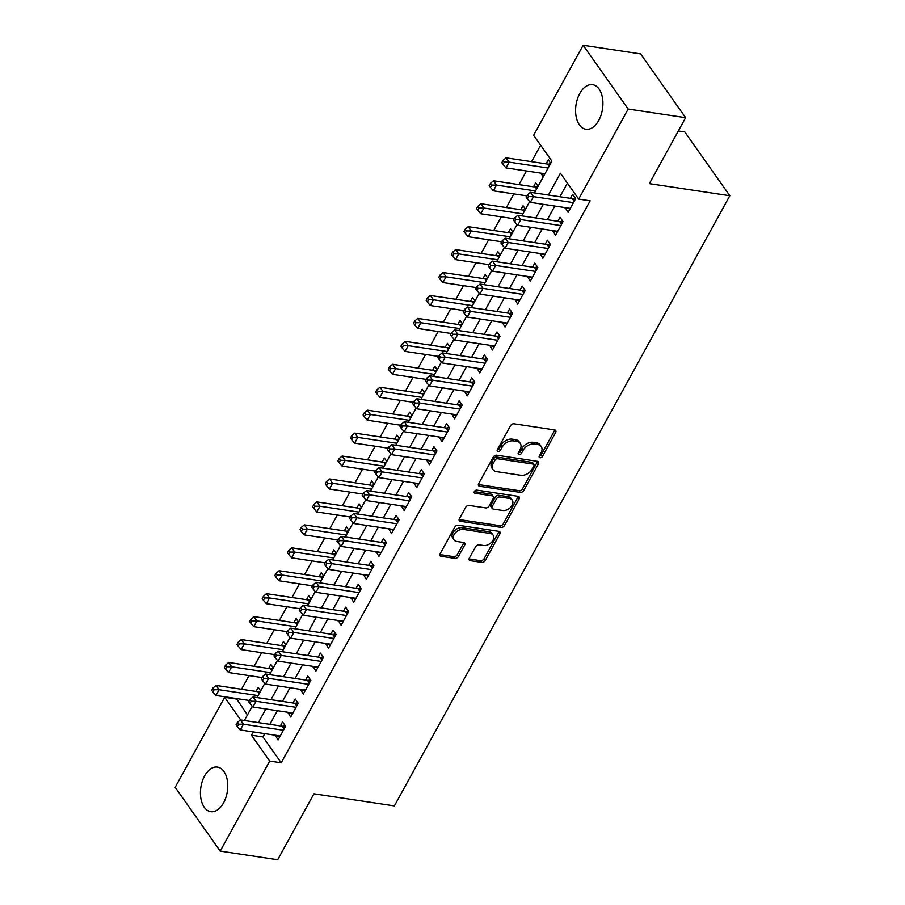 <?xml version="1.0" encoding="UTF-8"?>
<svg xmlns="http://www.w3.org/2000/svg" width="905" height="905" viewBox="0 0 905 905"><rect width="100%" height="100%" fill="white"/><g stroke="black" fill="none" stroke-linecap="round" stroke-linejoin="round"><path stroke-width="1.36" d="M540.047 457.76A1.991 1.358 144.8 0 0 542.491 456.425L555.647 432.5A2.839 1.934 144.8 0 0 555.704 430.531A2.839 1.934 144.8 0 0 554.629 429.909L514.017 423.8A2.839 1.934 144.8 0 0 510.522 425.712L497.365 449.638A1.991 1.358 144.8 0 0 497.331 451.018A1.991 1.358 144.8 0 0 498.089 451.459A1.991 1.358 144.8 0 0 500.533 450.113L502.23 447.013A9.084 6.199 144.8 0 1 513.407 440.905L516.8 441.414A9.084 6.199 144.8 0 1 520.251 443.382A9.084 6.199 144.8 0 1 520.058 449.695L518.35 452.794A1.991 1.358 144.8 0 0 518.305 454.174A1.991 1.358 144.8 0 0 519.063 454.604A1.991 1.358 144.8 0 0 521.506 453.269L523.214 450.17A9.084 6.199 144.8 0 1 534.391 444.05L537.774 444.559A9.084 6.199 144.8 0 1 541.235 446.538A9.084 6.199 144.8 0 1 541.032 452.851L539.335 455.95A1.991 1.358 144.8 0 0 539.29 457.33A1.991 1.358 144.8 0 0 540.047 457.76M539.278 456.041A1.991 1.358 144.8 0 0 541.269 454.706L554.426 430.78A2.839 1.934 144.8 0 0 554.72 429.932M497.32 449.74A1.991 1.358 144.8 0 0 499.311 448.394L501.019 445.294L502.23 447.013M518.305 452.896A1.991 1.358 144.8 0 0 520.296 451.55L521.993 448.45L523.214 450.17M204.598 775.947A22.546 13.405 98.6 0 1 217.449 767.101A22.546 13.405 98.6 0 1 227.302 780.291A22.546 13.405 98.6 0 1 223.58 802.837A22.546 13.405 98.6 0 1 210.741 811.683A22.546 13.405 98.6 0 1 200.887 798.493A22.546 13.405 98.6 0 1 204.598 775.947M579.766 93.52A22.546 13.405 98.6 0 1 592.617 84.674A22.546 13.405 98.6 0 1 602.47 97.864A22.546 13.405 98.6 0 1 598.748 120.41A22.546 13.405 98.6 0 1 585.908 129.257A22.546 13.405 98.6 0 1 576.044 116.066A22.546 13.405 98.6 0 1 579.766 93.52M469.367 558.114A2.839 1.934 144.8 0 0 469.31 560.093A2.839 1.934 144.8 0 0 470.385 560.704L481.777 562.412A2.839 1.934 144.8 0 0 485.272 560.5L499.877 533.939A2.839 1.934 144.8 0 0 499.945 531.959A2.839 1.934 144.8 0 0 498.859 531.348L458.258 525.239A2.839 1.934 144.8 0 0 454.763 527.151L440.158 553.724A2.839 1.934 144.8 0 0 440.09 555.693A2.839 1.934 144.8 0 0 441.176 556.315L454.932 558.385A2.839 1.934 144.8 0 0 458.428 556.462L464.672 545.093A2.839 1.934 144.8 0 0 464.74 543.124A2.839 1.934 144.8 0 0 463.654 542.502L456.833 541.484A7.591 5.181 144.8 0 1 453.948 539.832A7.591 5.181 144.8 0 1 455.407 532.751A7.591 5.181 144.8 0 1 463.462 529.436L490.193 533.452A7.591 5.181 144.8 0 1 493.078 535.104A7.591 5.181 144.8 0 1 491.619 542.174A7.591 5.181 144.8 0 1 483.564 545.5L479.118 544.833A2.839 1.934 144.8 0 0 475.623 546.744L469.367 558.114M534.425 192.923L551.892 161.147L533.645 135.286L583.137 45.25L640.593 53.893L685.628 117.684L649.371 183.636L729.815 195.729L394.376 805.903L313.933 793.798L277.677 859.75L220.209 851.107L175.185 787.316L224.678 697.28L240.685 719.95M685.628 117.684L628.172 109.041L578.668 199.077L560.421 173.217L548.43 195.028M264.769 733.638L262.948 736.942L281.206 762.802L590.162 200.808L578.668 199.077M281.206 762.802L269.713 761.071L220.209 851.107M520.273 492.388A2.839 1.934 144.8 0 0 523.769 490.476L538.373 463.914A2.839 1.934 144.8 0 0 538.441 461.935A2.839 1.934 144.8 0 0 537.355 461.324L496.755 455.215A2.839 1.934 144.8 0 0 493.259 457.127L478.655 483.7A2.839 1.934 144.8 0 0 478.587 485.668A2.839 1.934 144.8 0 0 479.673 486.29L520.273 492.388L519.063 490.668A2.839 1.934 144.8 0 0 522.547 488.757L537.163 462.184A2.839 1.934 144.8 0 0 537.457 461.335M519.131 498.927L504.526 525.488A2.839 1.934 144.8 0 1 501.031 527.4L460.419 521.303A2.839 1.934 144.8 0 1 459.344 520.68A2.839 1.934 144.8 0 1 459.401 518.712L465.656 507.332A2.839 1.934 144.8 0 1 469.141 505.42L485.612 507.897A2.839 1.934 144.8 0 0 489.107 505.986L493.259 498.451A2.839 1.934 144.8 0 0 493.316 496.472A2.839 1.934 144.8 0 0 492.241 495.85L475.091 493.282A1.991 1.358 144.8 0 1 474.333 492.84A1.991 1.358 144.8 0 1 474.718 490.996A1.991 1.358 144.8 0 1 476.822 490.125L518.113 496.336A2.839 1.934 144.8 0 1 519.187 496.947A2.839 1.934 144.8 0 1 519.131 498.927L517.909 497.196L503.304 523.769L504.526 525.488M260.674 690.877L258.242 687.427L256.036 691.443M273.287 667.935L270.844 664.485L268.638 668.501M285.901 645.005L283.457 641.543L281.251 645.559M298.503 622.063L296.071 618.613L293.865 622.617M311.116 599.121L308.684 595.671L306.478 599.687M323.73 576.18L321.286 572.729L319.08 576.745M336.343 553.249L333.9 549.788L331.694 553.803M348.945 530.307L346.513 526.857L344.307 530.873M361.559 507.366L359.127 503.915L356.921 507.931M374.172 484.424L371.729 480.974L369.523 484.99M386.786 461.493L384.342 458.032L382.136 462.048M399.388 438.552L396.956 435.101L394.75 439.117M412.001 415.61L409.569 412.16L407.363 416.176M424.615 392.68L422.171 389.218L419.965 393.234M437.228 369.738L434.785 366.287L432.579 370.292M449.83 346.796L447.398 343.346L445.192 347.362M462.444 323.854L460.012 320.404L457.806 324.42M475.057 300.924L472.614 297.462L470.408 301.478M487.671 277.982L485.227 274.532L483.021 278.548M500.273 255.04L497.841 251.59L495.635 255.606M512.886 232.099L510.454 228.648L508.248 232.664M525.5 209.168L523.056 205.718L520.85 209.722M538.113 186.226L535.669 182.776L533.464 186.792M565.308 207.63L568.102 212.392L575.659 198.625L572.627 194.315L570.41 198.331M552.695 230.56L555.489 235.334L563.057 221.567L560.014 217.257L557.808 221.273M540.081 253.502L542.876 258.264L550.444 244.508L547.401 240.198L545.195 244.214M527.479 276.444L530.262 281.206L537.83 267.439L534.787 263.129L532.581 267.145M514.866 299.385L517.66 304.148L525.217 290.381L522.185 286.071L519.968 290.086M502.252 322.316L505.047 327.09L512.615 313.322L509.572 309.012L507.366 313.028M489.639 345.257L492.433 350.02L500.001 336.264L496.958 331.954L494.752 335.959M477.037 368.199L479.82 372.962L487.388 359.195L484.345 354.884L482.139 358.9M464.423 391.13L467.218 395.904L474.774 382.136L471.743 377.826L469.525 381.842M451.81 414.071L454.604 418.834L462.172 405.078L459.129 400.768L456.923 404.784M439.197 437.013L441.991 441.776L449.559 428.02L446.516 423.71L444.31 427.714M426.594 459.955L429.377 464.718L436.945 450.95L433.902 446.64L431.696 450.656M413.981 482.885L416.775 487.659L424.332 473.892L421.3 469.582L419.083 473.598M401.368 505.827L404.162 510.59L411.73 496.834L408.687 492.524L406.481 496.54M388.754 528.769L391.548 533.531L399.116 519.764L396.073 515.454L393.867 519.47M376.152 551.711L378.935 556.473L386.503 542.706L383.46 538.396L381.254 542.412M363.539 574.641L366.333 579.415L373.889 565.648L370.858 561.338L368.64 565.354M350.925 597.583L353.719 602.345L361.287 588.589L358.244 584.279L356.038 588.284M338.312 620.525L341.106 625.287L348.674 611.52L345.631 607.21L343.425 611.226M325.71 643.455L328.492 648.229L336.06 634.462L333.017 630.152L330.811 634.167M313.096 666.397L315.89 671.159L323.447 657.403L320.404 653.093L318.198 657.109M300.483 689.339L303.277 694.101L310.845 680.345L307.802 676.035L305.596 680.04M287.869 712.28L290.663 717.043L298.231 703.275L295.188 698.965L292.982 702.981M567.412 183.127L559.912 196.758M554.81 206.046L547.31 219.689M542.197 228.988L534.697 242.631M529.583 251.929L522.083 265.572M516.981 274.86L509.47 288.503M504.368 297.802L496.868 311.444M491.754 320.743L484.254 334.386M479.141 343.674L471.641 357.328M466.539 366.615L459.027 380.258M453.925 389.557L446.425 403.2M441.312 412.499L433.812 426.142M428.699 435.429L421.198 449.084M416.096 458.371L408.585 472.014M403.483 481.313L395.983 494.956M390.87 504.255L383.369 517.898M378.256 527.185L370.756 540.828M365.654 550.127L358.142 563.77M353.041 573.069L345.54 586.712M340.427 595.999L332.927 609.653M327.814 618.941L320.313 632.584M315.212 641.883L307.7 655.525M302.598 664.824L295.098 678.467M289.985 687.755L282.484 701.409M277.371 710.697L269.871 724.339M275.267 735.211L278.05 739.985L285.618 726.217L282.575 721.907L280.369 725.923M540.636 145.196L531.574 161.667M526.472 170.966L518.972 184.609M513.859 193.896L506.359 207.55M501.246 216.838L493.745 230.481M488.632 239.78L481.132 253.423M476.03 262.722L468.53 276.364M463.417 285.652L455.916 299.306M450.803 308.594L443.303 322.237M438.19 331.535L430.69 345.178M425.588 354.477L418.087 368.12M412.974 377.408L405.474 391.051M400.361 400.349L392.861 413.992M387.747 423.291L380.247 436.934M375.145 446.222L367.645 459.876M362.532 469.163L355.031 482.806M349.918 492.105L342.418 505.748M337.305 515.047L329.805 528.69M324.703 537.977L317.202 551.631M312.089 560.919L304.589 574.562M299.476 583.861L291.976 597.504M286.862 606.791L279.362 620.445M274.26 629.733L266.76 643.376M261.647 652.675L254.147 666.318M249.033 675.616L241.533 689.259M236.42 698.547L247.438 714.961M550.715 163.285L548.283 159.834L546.077 163.85M540.964 173.138L543.158 177.052M729.815 195.729L684.791 131.938L678.331 130.965M583.137 45.25L628.172 109.041M236.171 699.011L224.678 697.28M244.384 720.504L252.224 706.251M256.997 697.574L264.837 683.309M269.611 674.632L277.45 660.367M282.213 651.691L290.053 637.437M294.826 628.76L302.666 614.495M307.44 605.818L315.279 591.553M320.053 582.877L327.893 568.611M332.655 559.935L340.495 545.681M345.269 537.004L353.108 522.739M357.882 514.063L365.722 499.798M370.496 491.121L378.335 476.856M383.098 468.179L390.937 453.925M395.711 445.249L403.551 430.984M408.325 422.307L416.164 408.042M420.938 399.365L428.778 385.111M433.54 376.435L441.38 362.17M446.154 353.493L453.993 339.228M458.767 330.551L466.607 316.286M471.381 307.61L479.22 293.356M483.983 284.679L491.822 270.414M496.596 261.737L504.436 247.472M509.21 238.796L517.049 224.531M521.823 215.854L529.663 201.6M253.276 731.907L251.454 735.211L269.713 761.071M543.317 204.315L535.817 217.969M530.703 227.257L523.203 240.9M518.09 250.199L510.59 263.841M505.488 273.14L497.988 286.783M492.874 296.071L485.374 309.714M480.261 319.013L472.761 332.655M467.647 341.954L460.147 355.597M455.045 364.885L447.545 378.539M442.432 387.826L434.932 401.469M429.818 410.768L422.318 424.411M417.205 433.71L409.705 447.353M404.603 456.64L397.103 470.295M391.989 479.582L384.489 493.225M379.376 502.524L371.876 516.167M366.763 525.454L359.262 539.109M354.16 548.396L346.66 562.039M341.547 571.338L334.047 584.981M328.934 594.28L321.433 607.922M316.32 617.21L308.82 630.864M303.718 640.152L296.218 653.795M291.105 663.094L283.604 676.736M278.491 686.035L270.991 699.678M265.878 708.966L258.378 722.62M262.948 736.942L251.454 735.211M540.715 173.602L544.72 174.201M565.059 208.082L570.06 208.829M552.446 231.024L557.446 231.771M539.832 253.954L544.833 254.712M527.219 276.896L532.219 277.654M514.617 299.838L519.617 300.584M502.004 322.78L507.004 323.526M489.39 345.71L494.39 346.468M476.777 368.652L481.777 369.398M464.175 391.594L469.175 392.34M451.561 414.524L456.561 415.282M438.948 437.466L443.948 438.224M426.334 460.407L431.334 461.154M413.732 483.349L418.732 484.096M401.119 506.28L406.119 507.038M388.505 529.221L393.505 529.979M375.892 552.163L380.892 552.91M363.29 575.105L368.29 575.852M350.676 598.035L355.676 598.793M338.063 620.977L343.063 621.724M325.449 643.919L330.449 644.665M312.847 666.849L317.847 667.607M300.234 689.791L305.234 690.549M287.62 712.733L292.62 713.479M275.007 735.675L280.007 736.421M541.235 446.538L540.014 444.808A9.084 6.199 144.8 0 0 536.563 442.839L537.774 444.559M521.993 448.45A9.084 6.199 144.8 0 1 533.181 442.33L536.563 442.839M520.251 443.382L519.04 441.651A9.084 6.199 144.8 0 0 515.579 439.683L516.8 441.414M501.019 445.294A9.084 6.199 144.8 0 1 512.196 439.174L515.579 439.683M478.349 484.548A2.839 1.934 144.8 0 0 478.451 484.56L519.063 490.668M533.86 465.917A1.991 1.358 144.8 0 0 533.893 464.525A1.991 1.358 144.8 0 0 533.147 464.095L497.501 458.745A1.991 1.358 144.8 0 0 495.058 460.079L493.259 463.349A9.084 6.199 144.8 0 0 493.055 469.661A9.084 6.199 144.8 0 0 496.517 471.629L520.884 475.295A9.084 6.199 144.8 0 0 532.061 469.175L533.86 465.917M533.893 464.525L532.683 462.806A1.991 1.358 144.8 0 0 531.925 462.376L533.147 464.095M493.055 469.661L491.845 467.942A9.084 6.199 144.8 0 1 492.037 461.618L493.836 458.349A1.991 1.358 144.8 0 1 496.279 457.014L531.925 462.376M459.106 519.561A2.839 1.934 144.8 0 0 459.197 519.572L499.809 525.681A2.839 1.934 144.8 0 0 503.304 523.769M493.316 496.472L492.105 494.752A2.839 1.934 144.8 0 0 491.019 494.13L474.299 491.619M502.705 510.477A7.591 5.181 144.8 0 0 510.748 507.151A7.591 5.181 144.8 0 0 512.219 500.069A7.591 5.181 144.8 0 0 509.323 498.429L499.911 497.003A2.839 1.934 144.8 0 0 496.415 498.927L492.263 506.461A2.839 1.934 144.8 0 0 492.207 508.44A2.839 1.934 144.8 0 0 493.282 509.051L502.705 510.477M512.219 500.069L510.997 498.35A7.591 5.181 144.8 0 0 508.112 496.698L509.323 498.429M492.207 508.44L490.985 506.71A2.839 1.934 144.8 0 1 491.053 504.741L495.193 497.196A2.839 1.934 144.8 0 1 498.689 495.284L508.112 496.698M517.909 497.196A2.839 1.934 144.8 0 0 518.203 496.347M493.078 535.104L491.868 533.373A7.591 5.181 144.8 0 0 488.972 531.733L490.193 533.452M453.948 539.832L452.726 538.113A7.591 5.181 144.8 0 1 454.186 531.031A7.591 5.181 144.8 0 1 462.24 527.706L488.972 531.733M439.853 554.573A2.839 1.934 144.8 0 0 439.954 554.584L453.71 556.654A2.839 1.934 144.8 0 0 457.206 554.742L463.462 543.373A2.839 1.934 144.8 0 0 463.756 542.525M469.073 558.962A2.839 1.934 144.8 0 0 469.175 558.985L480.566 560.693A2.839 1.934 144.8 0 0 484.062 558.781L498.666 532.208A2.839 1.934 144.8 0 0 498.96 531.359M550.455 163.76L548.86 164.088A2.885 1.98 -35.2 0 1 547.91 164.122L506.087 157.832L509.13 162.142L505.974 167.878L544.968 173.749M548.125 168.013L509.13 162.142L504.277 162.119L503.067 160.4L501.8 162.696L503.022 164.416L504.277 162.119M505.974 167.878L503.022 164.416M503.067 160.4L506.087 157.832M574.177 201.329L572.254 198.614L530.421 192.324L533.464 196.634L573.453 202.641M528.622 196.611L527.4 194.88L526.144 197.177L527.355 198.896L528.622 196.611L533.464 196.634L530.319 202.358L570.308 208.376M572.254 198.614A2.885 1.98 144.8 0 0 573.204 198.568L575.32 198.138M530.421 192.324L527.4 194.88M527.355 198.896L530.319 202.358M537.853 186.702L536.258 187.03A2.885 1.98 -35.2 0 1 535.308 187.064L493.474 180.774L496.517 185.084L493.361 190.819L526.868 195.853M535.511 190.944L496.517 185.084L491.664 185.061L490.453 183.342L489.186 185.627L490.408 187.358L491.664 185.061M493.361 190.819L490.408 187.358M490.453 183.342L493.474 180.774M525.239 209.632L523.644 209.971A2.885 1.98 -35.2 0 1 522.694 210.005L480.86 203.716L483.904 208.026L480.747 213.761L514.255 218.795M522.898 213.885L483.904 208.026L479.062 208.003L477.84 206.272L476.584 208.569L477.795 210.299L479.062 208.003M480.747 213.761L477.795 210.299M477.84 206.272L480.86 203.716M512.626 232.574L511.031 232.902A2.885 1.98 -35.2 0 1 510.081 232.947L468.247 226.646L471.29 230.956L468.145 236.691L501.642 241.737M510.296 236.827L471.29 230.956L466.448 230.945L465.227 229.214L463.971 231.51L465.181 233.23L466.448 230.945M468.145 236.691L465.181 233.23M465.227 229.214L468.247 226.646M500.013 255.515L498.417 255.844A2.885 1.98 -35.2 0 1 497.467 255.877L455.645 249.588L458.688 253.898L455.532 259.633L489.039 264.679M497.682 259.769L458.688 253.898L453.835 253.875L452.624 252.156L451.357 254.452L452.579 256.172L453.835 253.875M455.532 259.633L452.579 256.172M452.624 252.156L455.645 249.588M561.564 224.27L559.641 221.544L517.807 215.254L520.85 219.564L560.851 225.583M516.008 219.542L514.787 217.822L513.531 220.119L514.753 221.838L516.008 219.542L520.85 219.564L517.705 225.3L557.695 231.318M559.641 221.544A2.885 1.98 144.8 0 0 560.591 221.51L562.706 221.08M517.807 215.254L514.787 217.822M514.753 221.838L517.705 225.3M548.962 247.212L547.027 244.486L505.205 238.196L508.248 242.506L548.238 248.524M503.395 242.483L502.185 240.764L500.918 243.049L502.139 244.78L503.395 242.483L508.248 242.506L505.092 248.242L545.082 254.26M547.027 244.486A2.885 1.98 144.8 0 0 547.977 244.452L550.093 244.011M505.205 238.196L502.185 240.764M502.139 244.78L505.092 248.242M536.348 270.154L534.425 267.428L492.592 261.138L495.635 265.448L535.624 271.455M490.793 265.425L489.571 263.694L488.304 265.991L489.526 267.722L490.793 265.425L495.635 265.448L492.478 271.183L532.468 277.19M534.425 267.428A2.885 1.98 144.8 0 0 535.375 267.394L537.491 266.952M492.592 261.138L489.571 263.694M489.526 267.722L492.478 271.183M523.735 293.084L521.812 290.358L479.978 284.068L483.021 288.378L523.011 294.397M478.179 288.367L476.958 286.636L475.702 288.933L476.912 290.652L478.179 288.367L483.021 288.378L479.876 294.114L519.866 300.132M521.812 290.358A2.885 1.98 144.8 0 0 522.762 290.324L524.877 289.894M479.978 284.068L476.958 286.636M476.912 290.652L479.876 294.114M487.41 278.457L485.815 278.785A2.885 1.98 -35.2 0 1 484.865 278.819L443.031 272.529L446.075 276.84L442.918 282.575L476.426 287.609M485.069 282.699L446.075 276.84L441.221 276.817L440.011 275.097L438.744 277.382L439.966 279.113L441.221 276.817M442.918 282.575L439.966 279.113M440.011 275.097L443.031 272.529M511.121 316.026L509.198 313.3L467.365 307.01L470.408 311.32L510.409 317.338M465.566 311.297L464.344 309.578L463.089 311.874L464.31 313.594L465.566 311.297L470.408 311.32L467.263 317.055L507.252 323.074M509.198 313.3A2.885 1.98 144.8 0 0 510.149 313.266L512.264 312.825M467.365 307.01L464.344 309.578M464.31 313.594L467.263 317.055M474.797 301.388L473.202 301.716A2.885 1.98 -35.2 0 1 472.252 301.761L430.418 295.471L433.461 299.781L430.305 305.517L463.813 310.551M472.455 305.641L433.461 299.781L428.619 299.759L427.398 298.028L426.142 300.324L427.352 302.044L428.619 299.759M430.305 305.517L427.352 302.044M427.398 298.028L430.418 295.471M498.519 338.968L496.585 336.241L454.763 329.952L457.806 334.262L497.795 340.28M452.952 334.239L451.742 332.52L450.475 334.805L451.697 336.536L452.952 334.239L457.806 334.262L454.649 339.997L494.639 346.004M496.585 336.241A2.885 1.98 144.8 0 0 497.535 336.208L499.651 335.766M454.763 329.952L451.742 332.52M451.697 336.536L454.649 339.997M462.184 324.329L460.588 324.657A2.885 1.98 -35.2 0 1 459.638 324.691L417.805 318.402L420.848 322.712L417.703 328.447L451.199 333.493M459.853 328.583L420.848 322.712L416.006 322.689L414.784 320.97L413.528 323.266L414.739 324.986L416.006 322.689M417.703 328.447L414.739 324.986M414.784 320.97L417.805 318.402M485.906 361.91L483.983 359.183L442.149 352.893L445.192 357.204L485.182 363.21M440.35 357.181L439.129 355.45L437.862 357.747L439.083 359.466L440.35 357.181L445.192 357.204L442.036 362.939L482.026 368.946M483.983 359.183A2.885 1.98 144.8 0 0 484.933 359.138L487.048 358.708M442.149 352.893L439.129 355.45M439.083 359.466L442.036 362.939M449.57 347.271L447.975 347.599A2.885 1.98 -35.2 0 1 447.025 347.633L405.202 341.343L408.246 345.653L405.089 351.389L438.597 356.423M447.24 351.525L408.246 345.653L403.392 345.631L402.182 343.911L400.915 346.208L402.137 347.927L403.392 345.631M405.089 351.389L402.137 347.927M402.182 343.911L405.202 341.343M473.292 384.84L471.369 382.114L429.536 375.824L432.579 380.134L472.568 386.152M427.737 380.111L426.515 378.392L425.26 380.688L426.47 382.408L427.737 380.111L432.579 380.134L429.423 385.869L469.423 391.888M471.369 382.114A2.885 1.98 144.8 0 0 472.32 382.08L474.435 381.65M429.536 375.824L426.515 378.392M426.47 382.408L429.423 385.869M436.968 370.213L435.373 370.541A2.885 1.98 -35.2 0 1 434.423 370.575L392.589 364.285L395.632 368.595L392.476 374.331L425.984 379.365M434.626 374.455L395.632 368.595L390.779 368.573L389.569 366.842L388.302 369.138L389.523 370.869L390.779 368.573M392.476 374.331L389.523 370.869M389.569 366.842L392.589 364.285M460.679 407.782L458.756 405.055L416.922 398.766L419.965 403.076L459.966 409.094M415.124 403.053L413.902 401.334L412.646 403.619L413.868 405.35L415.124 403.053L419.965 403.076L416.82 408.811L456.81 414.829M458.756 405.055A2.885 1.98 144.8 0 0 459.706 405.021L461.822 404.58M416.922 398.766L413.902 401.334M413.868 405.35L416.82 408.811M424.355 393.143L422.759 393.471A2.885 1.98 -35.2 0 1 421.809 393.517L379.976 387.227L383.019 391.537L379.862 397.272L413.37 402.306M422.013 397.397L383.019 391.537L378.177 391.514L376.955 389.784L375.699 392.08L376.91 393.799L378.177 391.514M379.862 397.272L376.91 393.799M376.955 389.784L379.976 387.227M448.066 430.723L446.142 427.997L404.32 421.707L407.363 426.017L447.353 432.024M402.51 425.995L401.3 424.264L400.033 426.56L401.254 428.291L402.51 425.995L407.363 426.017L404.207 431.753L444.197 437.76M446.142 427.997A2.885 1.98 144.8 0 0 447.093 427.963L449.208 427.522M404.32 421.707L401.3 424.264M401.254 428.291L404.207 431.753M411.741 416.085L410.146 416.413A2.885 1.98 -35.2 0 1 409.196 416.447L367.362 410.157L370.405 414.467L367.26 420.203L400.757 425.248M409.411 420.339L370.405 414.467L365.563 414.445L364.342 412.725L363.086 415.022L364.296 416.741L365.563 414.445M367.26 420.203L364.296 416.741M364.342 412.725L367.362 410.157M435.463 453.654L433.54 450.939L391.707 444.649L394.75 448.959L434.739 454.966M389.908 448.937L388.686 447.206L387.419 449.502L388.641 451.222L389.908 448.937L394.75 448.959L391.594 454.683L431.583 460.702M433.54 450.939A2.885 1.98 144.8 0 0 434.49 450.894L436.606 450.464M391.707 444.649L388.686 447.206M388.641 451.222L391.594 454.683M399.128 439.027L397.533 439.355A2.885 1.98 -35.2 0 1 396.582 439.389L354.76 433.099L357.803 437.409L354.647 443.145L388.155 448.179M396.797 443.269L357.803 437.409L352.95 437.387L351.74 435.667L350.473 437.952L351.694 439.683L352.95 437.387M354.647 443.145L351.694 439.683M351.74 435.667L354.76 433.099M422.85 476.596L420.927 473.869L379.093 467.58L382.136 471.89L422.126 477.908M377.295 471.867L376.073 470.148L374.817 472.444L376.028 474.163L377.295 471.867L382.136 471.89L378.98 477.625L418.981 483.643M420.927 473.869A2.885 1.98 144.8 0 0 421.877 473.835L423.993 473.406M379.093 467.58L376.073 470.148M376.028 474.163L378.98 477.625M386.526 461.957L384.93 462.297A2.885 1.98 -35.2 0 1 383.98 462.331L342.147 456.041L345.19 460.351L342.033 466.086L375.541 471.12M384.184 466.211L345.19 460.351L340.337 460.328L339.126 458.597L337.859 460.894L339.081 462.625L340.337 460.328M342.033 466.086L339.081 462.625M339.126 458.597L342.147 456.041M373.912 484.899L372.317 485.227A2.885 1.98 -35.2 0 1 371.367 485.272L329.533 478.971L332.576 483.281L329.42 489.017L362.928 494.062M371.57 489.153L332.576 483.281L327.734 483.27L326.513 481.539L325.257 483.836L326.467 485.555L327.734 483.27M329.42 489.017L326.467 485.555M326.513 481.539L329.533 478.971M361.299 507.841L359.704 508.169A2.885 1.98 -35.2 0 1 358.753 508.203L316.92 501.913L319.963 506.223L316.818 511.959L350.314 517.004M358.968 512.094L319.963 506.223L315.121 506.2L313.899 504.481L312.644 506.777L313.854 508.497L315.121 506.2M316.818 511.959L313.854 508.497M313.899 504.481L316.92 501.913M348.685 530.783L347.09 531.111A2.885 1.98 -35.2 0 1 346.14 531.144L304.318 524.855L307.361 529.165L304.204 534.9L337.712 539.934M346.355 535.025L307.361 529.165L302.508 529.142L301.297 527.423L300.03 529.708L301.252 531.439L302.508 529.142M304.204 534.9L301.252 531.439M301.297 527.423L304.318 524.855M336.083 553.713L334.488 554.041A2.885 1.98 -35.2 0 1 333.538 554.086L291.704 547.797L294.747 552.107L291.591 557.842L325.099 562.876M333.741 557.966L294.747 552.107L289.894 552.084L288.684 550.353L287.417 552.65L288.638 554.369L289.894 552.084M291.591 557.842L288.638 554.369M288.684 550.353L291.704 547.797M323.47 576.655L321.875 576.983A2.885 1.98 -35.2 0 1 320.924 577.017L279.091 570.727L282.134 575.037L278.978 580.772L312.485 585.818M321.128 580.908L282.134 575.037L277.292 575.014L276.07 573.295L274.815 575.591L276.025 577.311L277.292 575.014M278.978 580.772L276.025 577.311M276.07 573.295L279.091 570.727M310.856 599.596L309.261 599.925A2.885 1.98 -35.2 0 1 308.311 599.958L266.477 593.669L269.52 597.979L266.375 603.714L299.872 608.748M308.526 603.85L269.52 597.979L264.679 597.956L263.457 596.237L262.201 598.533L263.412 600.253L264.679 597.956M266.375 603.714L263.412 600.253M263.457 596.237L266.477 593.669M298.243 622.538L296.648 622.866A2.885 1.98 -35.2 0 1 295.697 622.9L253.875 616.61L256.918 620.921L253.762 626.656L287.27 631.69M295.912 626.78L256.918 620.921L252.065 620.898L250.855 619.167L249.588 621.464L250.809 623.194L252.065 620.898M253.762 626.656L250.809 623.194M250.855 619.167L253.875 616.61M285.641 645.469L284.034 645.797A2.885 1.98 -35.2 0 1 283.095 645.842L241.262 639.552L244.305 643.862L241.149 649.586L274.656 654.632M283.299 649.722L244.305 643.862L239.452 643.84L238.241 642.109L236.974 644.405L238.196 646.125L239.452 643.84M241.149 649.586L238.196 646.125M238.241 642.109L241.262 639.552M273.027 668.41L271.432 668.738A2.885 1.98 -35.2 0 1 270.482 668.772L228.648 662.483L231.691 666.793L228.535 672.528L262.043 677.574M270.686 672.664L231.691 666.793L226.85 666.77L225.628 665.051L224.372 667.347L225.583 669.067L226.85 666.77M228.535 672.528L225.583 669.067M225.628 665.051L228.648 662.483M260.414 691.352L258.819 691.68A2.885 1.98 -35.2 0 1 257.868 691.714L216.035 685.424L219.078 689.734L215.933 695.47L249.429 700.504M258.083 695.594L219.078 689.734L214.236 689.712L213.014 687.992L211.759 690.277L212.969 692.008L214.236 689.712M215.933 695.47L212.969 692.008M213.014 687.992L216.035 685.424M410.237 499.537L408.313 496.811L366.48 490.521L369.523 494.831L409.524 500.85M364.681 494.809L363.459 493.089L362.204 495.374L363.425 497.105L364.681 494.809L369.523 494.831L366.378 500.567L406.368 506.585M408.313 496.811A2.885 1.98 144.8 0 0 409.264 496.777L411.379 496.336M366.48 490.521L363.459 493.089M363.425 497.105L366.378 500.567M397.623 522.479L395.7 519.753L353.878 513.463L356.921 517.773L396.91 523.78M352.068 517.751L350.857 516.02L349.59 518.316L350.812 520.047L352.068 517.751L356.921 517.773L353.765 523.509L393.754 529.515M395.7 519.753A2.885 1.98 144.8 0 0 396.65 519.708L398.766 519.278M353.878 513.463L350.857 516.02M350.812 520.047L353.765 523.509M385.021 545.41L383.098 542.683L341.264 536.394L344.307 540.704L384.297 546.722M339.466 540.681L338.244 538.961L336.977 541.258L338.199 542.977L339.466 540.681L344.307 540.704L341.151 546.439L381.141 552.457M383.098 542.683A2.885 1.98 144.8 0 0 384.048 542.649L386.164 542.219M341.264 536.394L338.244 538.961M338.199 542.977L341.151 546.439M372.408 568.351L370.484 565.625L328.651 559.335L331.694 563.645L371.684 569.664M326.852 563.623L325.63 561.903L324.375 564.2L325.585 565.919L326.852 563.623L331.694 563.645L328.538 569.381L368.539 575.399M370.484 565.625A2.885 1.98 144.8 0 0 371.435 565.591L373.55 565.15M328.651 559.335L325.63 561.903M325.585 565.919L328.538 569.381M359.794 591.293L357.871 588.567L316.037 582.277L319.08 586.587L359.081 592.605M314.239 586.564L313.017 584.845L311.761 587.13L312.983 588.861L314.239 586.564L319.08 586.587L315.935 592.323L355.925 598.329M357.871 588.567A2.885 1.98 144.8 0 0 358.821 588.533L360.937 588.092M316.037 582.277L313.017 584.845M312.983 588.861L315.935 592.323M347.181 614.235L345.257 611.509L303.435 605.219L306.478 609.529L346.468 615.536M301.625 609.506L300.415 607.775L299.148 610.072L300.37 611.791L301.625 609.506L306.478 609.529L303.322 615.264L343.312 621.271M345.257 611.509A2.885 1.98 144.8 0 0 346.208 611.463L348.323 611.033M303.435 605.219L300.415 607.775M300.37 611.791L303.322 615.264M334.579 637.165L332.655 634.439L290.822 628.149L293.865 632.459L333.855 638.478M289.012 632.437L287.801 630.717L286.534 633.014L287.756 634.733L289.012 632.437L293.865 632.459L290.709 638.195L330.698 644.213M332.655 634.439A2.885 1.98 144.8 0 0 333.606 634.405L335.721 633.975M290.822 628.149L287.801 630.717M287.756 634.733L290.709 638.195M321.965 660.107L320.042 657.381L278.208 651.091L281.251 655.401L321.241 661.419M276.41 655.378L275.188 653.659L273.932 655.944L275.143 657.675L276.41 655.378L281.251 655.401L278.095 661.136L318.096 667.155M320.042 657.381A2.885 1.98 144.8 0 0 320.992 657.347L323.108 656.906M278.208 651.091L275.188 653.659M275.143 657.675L278.095 661.136M309.352 683.049L307.428 680.322L265.595 674.033L268.638 678.343L308.639 684.35M263.796 678.32L262.574 676.589L261.319 678.886L262.541 680.617L263.796 678.32L268.638 678.343L265.493 684.078L305.483 690.085M307.428 680.322A2.885 1.98 144.8 0 0 308.379 680.289L310.494 679.847M265.595 674.033L262.574 676.589M262.541 680.617L265.493 684.078M296.738 705.979L294.815 703.264L252.993 696.963L256.036 701.284L296.026 707.291M251.183 701.262L249.972 699.531L248.705 701.827L249.927 703.547L251.183 701.262L256.036 701.284L252.88 707.009L292.869 713.027M294.815 703.264A2.885 1.98 144.8 0 0 295.765 703.219L297.881 702.789M252.993 696.963L249.972 699.531M249.927 703.547L252.88 707.009M284.136 728.921L282.213 726.195L240.379 719.905L243.422 724.215L283.412 730.233M238.569 724.192L237.359 722.473L236.092 724.769L237.314 726.489L238.569 724.192L243.422 724.215L240.266 729.95L280.256 735.969M282.213 726.195A2.885 1.98 144.8 0 0 283.163 726.161L285.279 725.731M240.379 719.905L237.359 722.473M237.314 726.489L240.266 729.95M541.269 454.706L542.491 456.425M499.311 448.394L500.533 450.113M520.296 451.55L521.506 453.269M533.181 442.33L534.391 444.05M512.196 439.174L513.407 440.905M554.426 430.78L555.647 432.5M478.451 484.56L479.673 486.29M537.163 462.184L538.373 463.914M522.547 488.757L523.769 490.476M496.279 457.014L497.501 458.745M493.836 458.349L495.058 460.079M492.037 461.618L493.259 463.349M499.809 525.681L501.031 527.4M459.197 519.572L460.419 521.303M491.019 494.13L492.241 495.85M474.186 491.992L475.091 493.282M498.689 495.284L499.911 497.003M495.193 497.196L496.415 498.927M491.053 504.741L492.263 506.461M462.24 527.706L463.462 529.436M463.462 543.373L464.672 545.093M457.206 554.742L458.428 556.462M453.71 556.654L454.932 558.385M439.954 554.584L441.176 556.315M498.666 532.208L499.877 533.939M484.062 558.781L485.272 560.5M480.566 560.693L481.777 562.412M469.175 558.985L470.385 560.704M548.86 164.088L549.663 165.219M547.91 164.122L549.233 165.988M574.607 200.559L573.204 198.568M536.258 187.03L537.05 188.161M535.308 187.064L536.62 188.93M523.644 209.971L524.436 211.091M522.694 210.005L524.006 211.872M511.031 232.902L511.823 234.033M510.081 232.947L511.404 234.814M498.417 255.844L499.221 256.975M497.467 255.877L498.791 257.744M561.994 223.501L560.591 221.51M549.38 246.432L547.977 244.452M536.778 269.373L535.375 267.394M524.165 292.315L522.762 290.324M485.815 278.785L486.607 279.905M484.865 278.819L486.177 280.686M511.551 315.245L510.149 313.266M473.202 301.716L473.994 302.847M472.252 301.761L473.564 303.627M498.938 338.187L497.535 336.208M460.588 324.657L461.38 325.789M459.638 324.691L460.962 326.569M486.324 361.129L484.933 359.138M447.975 347.599L448.778 348.73M447.025 347.633L448.348 349.5M473.722 384.071L472.32 382.08M435.373 370.541L436.165 371.661M434.423 370.575L435.735 372.441M461.109 407.001L459.706 405.021M422.759 393.471L423.551 394.603M421.809 393.517L423.121 395.383M448.495 429.943L447.093 427.963M410.146 416.413L410.938 417.544M409.196 416.447L410.519 418.314M435.882 452.885L434.49 450.894M397.533 439.355L398.336 440.475M396.582 439.389L397.906 441.255M423.28 475.826L421.877 473.835M384.93 462.297L385.722 463.417M383.98 462.331L385.292 464.197M372.317 485.227L373.109 486.358M371.367 485.272L372.679 487.139M359.704 508.169L360.495 509.3M358.753 508.203L360.077 510.069M347.09 531.111L347.893 532.231M346.14 531.144L347.463 533.011M334.488 554.041L335.28 555.172M333.538 554.086L334.85 555.953M321.875 576.983L322.666 578.114M320.924 577.017L322.237 578.895M309.261 599.925L310.053 601.056M308.311 599.958L309.634 601.825M296.648 622.866L297.451 623.986M295.697 622.9L297.021 624.767M284.034 645.797L284.837 646.928M283.095 645.842L284.408 647.708M271.432 668.738L272.224 669.87M270.482 668.772L271.794 670.639M258.819 691.68L259.611 692.8M257.868 691.714L259.192 693.581M410.666 498.757L409.264 496.777M398.053 521.699L396.65 519.708M385.44 544.64L384.048 542.649M372.837 567.571L371.435 565.591M360.224 590.513L358.821 588.533M347.611 613.454L346.208 611.463M334.997 636.396L333.606 634.405M322.395 659.326L320.992 657.347M309.781 682.268L308.379 680.289M297.168 705.21L295.765 703.219M284.555 728.152L283.163 726.161"/></g></svg>
